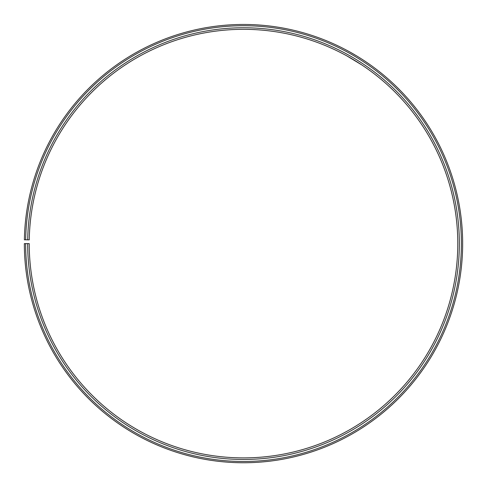 <?xml version="1.0" encoding="UTF-8"?>
<svg xmlns="http://www.w3.org/2000/svg" width="487" height="487" viewBox="0 0 487 487"><rect width="100%" height="100%" fill="white"/><g stroke="black" fill="none" stroke-linecap="round" stroke-linejoin="round"><path stroke-width="0.73" d="M25.628 243.61L24.35 243.61A219.156 219.156 0 0 0 351.973 434.033A219.156 219.156 0 0 0 355.285 55.104A219.156 219.156 0 0 0 24.38 239.781L25.659 239.805A217.878 217.878 0 0 1 354.633 56.2A217.878 217.878 0 0 1 351.346 432.925A217.878 217.878 0 0 1 25.628 243.61L29.22 243.61A214.286 214.286 0 0 0 349.563 429.802A214.286 214.286 0 0 0 352.801 59.292A214.286 214.286 0 0 0 29.25 239.866L27.692 239.841A215.844 215.844 0 0 1 353.592 57.947A215.844 215.844 0 0 1 350.336 431.159A215.844 215.844 0 0 1 27.662 243.61M25.659 239.805L27.692 239.841M346.841 55.883L361.707 64.874M361.506 64.741L349.191 57.198M358.073 56.784L357.708 56.559M356.648 55.92L349.386 51.725"/></g></svg>
